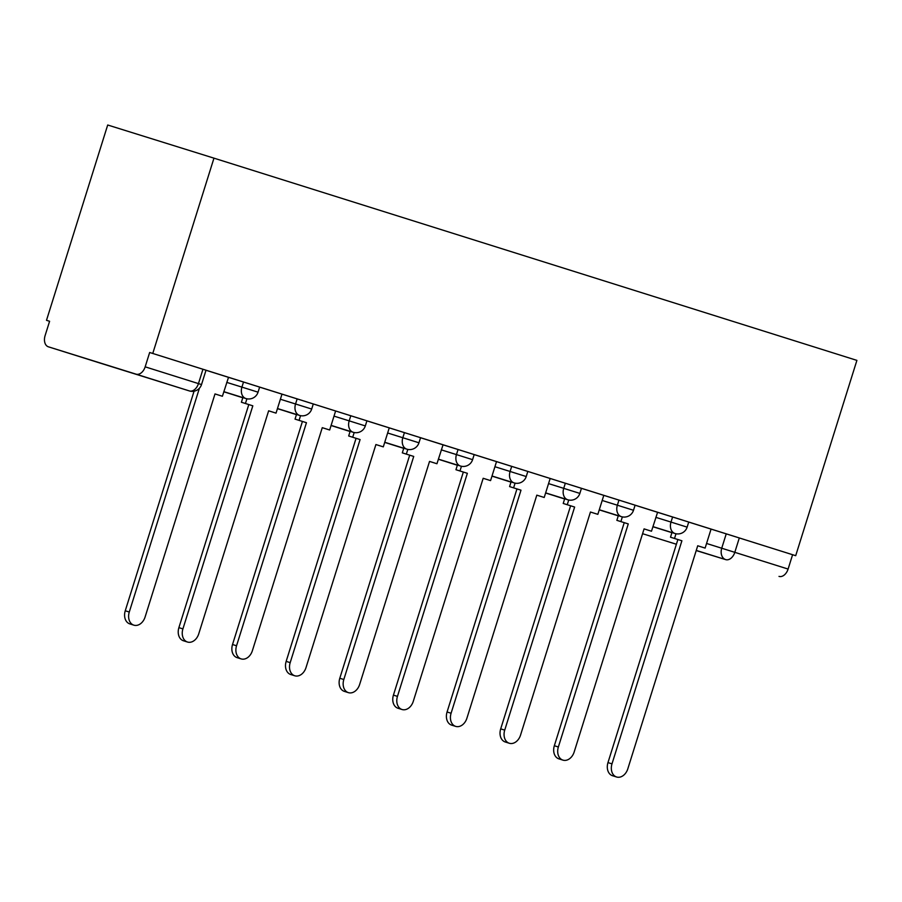 <?xml version="1.0" encoding="UTF-8"?>
<svg xmlns="http://www.w3.org/2000/svg" width="902" height="902" viewBox="0 0 902 902"><rect width="100%" height="100%" fill="white"/><g stroke="black" fill="none" stroke-linecap="round" stroke-linejoin="round"><path stroke-width="1.35" d="M259.652 387.093L243.517 382.031L241.916 387.116L258.051 392.178L259.652 387.093M313.287 403.961L297.153 398.898L295.552 403.983L311.686 409.046L313.287 403.961L350.788 415.766L349.187 420.862L365.321 425.924L366.922 420.828L350.788 415.766M420.558 437.695L404.423 432.633L402.822 437.729L418.956 442.792L420.558 437.695M474.193 454.574L458.058 449.512L456.457 454.597L472.592 459.659L474.193 454.574M527.828 471.442L511.693 466.379L510.092 471.464L526.227 476.538L527.828 471.442L565.328 483.247L563.727 488.343L579.862 493.405L581.463 488.309L565.328 483.247M635.098 505.176L618.964 500.114L617.363 505.21L633.497 510.273L635.098 505.176M688.733 522.055L672.599 516.993L670.998 522.078L687.132 527.14L688.733 522.055M706.559 543.466L788.1 569.061L792.599 554.719L795.699 555.688L152.765 353.46L213.966 158.154L107.699 125.006L46.498 320.311L49.599 321.281L45.1 335.623A9.696 6.494 -72.5 0 0 48.381 346.808L136.067 374.161A9.696 6.494 -72.5 0 0 145.166 366.832L201.518 384.568L206.017 370.215L202.95 369.256L198.463 383.598A9.696 6.494 -72.5 0 1 189.364 390.927L136.067 374.161M795.699 555.688L856.9 360.383L213.966 158.154M152.765 353.46L149.664 352.49L145.166 366.832M46.498 320.311L49.599 321.27M101.667 363.562A9.696 6.494 107.5 0 0 101.678 363.574A9.696 9.696 0 0 0 101.701 363.574A9.696 7.205 107.3 0 0 101.712 363.585A9.696 7.205 107.3 0 0 101.701 363.574A9.696 6.494 107.5 0 1 101.678 363.574L48.381 346.808A9.696 6.494 -72.5 0 0 48.392 346.808L189.364 390.927A9.696 7.205 107.3 0 0 189.375 390.927A9.696 9.696 0 0 0 201.518 384.568M688.722 522.089L726.234 533.86L721.735 548.202A9.696 7.205 -72.7 0 0 725.715 559.623L696.254 550.434M696.22 550.558L725.715 559.623A9.696 6.494 -72.5 0 0 734.814 552.306L739.302 537.953L726.234 533.86M788.1 569.061A9.696 6.494 107.5 0 1 779.001 576.389M622.357 516.891L620.88 521.593L616.855 520.341L628.266 523.915L558.361 746.991A11.151 8.287 107.3 0 0 562.949 760.127A11.151 8.287 107.3 0 0 574.179 751.964L644.084 528.888L651.481 531.222L657.592 512.302L635.087 505.221M618.964 500.114L581.452 488.343M511.693 466.379L474.181 454.608M407.817 449.41L406.34 454.112L402.315 452.86L413.725 456.435L343.82 679.51A11.151 8.287 107.3 0 0 348.409 692.646A11.151 8.287 107.3 0 0 359.639 684.483L429.544 461.407L436.94 463.741L443.051 444.821L420.546 437.741M404.423 432.633L366.911 420.862M297.153 398.898L259.641 387.127M199.184 388.954L129.279 612.03A11.151 8.287 107.3 0 0 133.868 625.165A11.151 8.287 107.3 0 0 145.098 617.002L215.003 393.926L222.399 396.26L228.51 377.34L206.006 370.26M228.341 377.295L243.517 382.031M442.882 444.776L458.058 449.512M657.423 512.257L672.599 516.993M149.664 352.49L202.95 369.256M792.599 554.719L739.302 537.953M616.585 776.994L612.559 775.743A11.151 8.287 -72.7 0 1 607.971 762.607L611.996 763.859A11.151 8.287 107.3 0 0 616.585 776.994A11.151 8.287 107.3 0 0 627.815 768.831L697.72 545.766L705.116 548.089L697.72 545.778M675.993 533.758L674.516 538.46L670.49 537.209L681.901 540.783L611.996 763.859M674.516 538.46L681.901 540.783M711.058 529.113L705.116 548.089M613.394 514.287L599.244 509.878M613.383 514.309L618.253 515.843M677.876 539.531L607.971 762.607M670.49 537.209L671.945 532.552M562.949 760.127L558.924 758.864A11.151 8.287 -72.7 0 1 554.335 745.728L558.361 746.991M620.88 521.593L628.266 523.915M555.722 496.19L564.618 498.986L555.733 496.156M624.24 522.664L554.335 745.728M616.855 520.341L618.31 515.685M644.084 528.899L651.481 531.222M509.314 743.259L505.289 741.996A11.151 8.287 -72.7 0 1 500.7 728.861L504.725 730.124A11.151 8.287 107.3 0 0 509.314 743.259A11.151 8.287 107.3 0 0 520.544 735.096L590.449 512.02L597.846 514.343L590.449 512.032M568.722 500.012L567.245 504.725L563.22 503.463L574.63 507.048L504.725 730.124M567.245 504.725L574.63 507.048M603.788 495.367L597.846 514.343M502.087 479.312L510.983 482.119L502.098 479.289M570.605 505.796L500.7 728.861M563.22 503.463L564.675 498.806M455.679 726.381L451.654 725.129A11.151 8.287 -72.7 0 1 447.065 711.994L451.09 713.245A11.151 8.287 107.3 0 0 455.679 726.381A11.151 8.287 107.3 0 0 466.909 718.217L536.814 495.153L544.21 497.476L536.814 495.164M515.087 483.145L513.61 487.858L509.585 486.595L520.995 490.181L451.09 713.245M513.61 487.858L520.995 490.181M550.152 478.5L544.21 497.476M448.452 462.444L457.348 465.24L448.463 462.422M516.97 488.918L447.065 711.994M509.585 486.595L511.039 481.939M402.044 709.513L398.019 708.262A11.151 8.287 -72.7 0 1 393.43 695.126L397.455 696.378A11.151 8.287 107.3 0 0 402.044 709.513A11.151 8.287 107.3 0 0 413.274 701.35L483.179 478.285L490.575 480.608L483.179 478.297M461.452 466.278L459.975 470.979L455.95 469.728L467.36 473.302L397.455 696.378M459.975 470.979L467.36 473.302M496.517 461.632L490.575 480.608M403.713 448.362L384.703 442.397M463.335 472.05L393.43 695.126M455.95 469.728L457.404 465.071M348.409 692.646L344.384 691.383A11.151 8.287 -72.7 0 1 339.795 678.248L343.82 679.51M406.34 454.112L413.725 456.435M341.182 428.709L350.077 431.506L341.193 428.675M409.7 455.183L339.795 678.248M402.315 452.86L403.769 448.204M429.544 461.418L436.94 463.741M294.774 675.778L290.748 674.516A11.151 8.287 -72.7 0 1 286.159 661.38L290.185 662.643A11.151 8.287 107.3 0 0 294.774 675.778A11.151 8.287 107.3 0 0 306.003 667.615L375.908 444.539L383.305 446.862L375.908 444.551M354.182 432.532L352.705 437.245L348.679 435.982L360.09 439.567L290.185 662.643M352.705 437.245L360.09 439.567M389.247 427.886L383.305 446.862M287.546 411.831L296.442 414.638L287.558 411.808M356.065 438.316L286.159 661.38M348.679 435.982L350.134 431.325M241.138 658.9L237.113 657.648A11.151 8.287 -72.7 0 1 232.524 644.513L236.549 645.764A11.151 8.287 107.3 0 0 241.138 658.9A11.151 8.287 107.3 0 0 252.368 650.737L322.273 427.672L329.67 429.995L322.273 427.683M300.546 415.664L299.069 420.377L295.044 419.114L306.454 422.7L236.549 645.764M299.069 420.377L306.454 422.7M335.612 411.019L329.67 429.995M233.911 394.963L242.807 397.759L233.922 394.941M302.429 421.437L232.524 644.513M295.044 419.114L296.499 414.458M187.503 642.032L183.478 640.781A11.151 8.287 -72.7 0 1 178.889 627.645L182.914 628.897A11.151 8.287 107.3 0 0 187.503 642.032A11.151 8.287 107.3 0 0 198.733 633.869L268.638 410.805L276.035 413.127L268.638 410.816M246.911 398.797L245.434 403.498L241.398 402.247L252.819 405.821L182.914 628.897M245.434 403.498L252.819 405.821M281.976 394.151L276.035 413.127M248.794 404.57L178.889 627.645M241.398 402.247L242.863 397.59M133.868 625.165L129.843 623.902A11.151 8.287 -72.7 0 1 125.254 610.767L129.279 612.03M194.065 391.197L125.254 610.767M215.003 393.937L222.399 396.26M652.89 526.723L671.911 532.665M676.399 544.244L642.574 533.702M226.74 382.38L241.916 387.116A9.696 7.205 107.3 0 0 245.896 398.537A9.696 7.205 -72.7 0 1 245.896 398.537A9.696 9.696 0 0 0 258.051 392.178M280.375 399.248L295.552 403.983A9.696 7.205 107.3 0 0 299.532 415.405A9.696 7.205 -72.7 0 1 299.532 415.405A9.696 9.696 0 0 0 311.686 409.046M334.011 416.126L349.187 420.862A9.696 7.205 107.3 0 0 353.167 432.272A9.696 7.205 -72.7 0 1 353.167 432.272A9.696 9.696 0 0 0 365.321 425.924M387.646 432.994L402.822 437.729A9.696 7.205 107.3 0 0 406.802 449.151A9.696 7.205 -72.7 0 1 406.802 449.151A9.696 9.696 0 0 0 418.956 442.792M441.281 449.861L456.457 454.597A9.696 7.205 107.3 0 0 460.437 466.018A9.696 7.205 -72.7 0 0 460.448 466.018A9.696 9.696 0 0 0 472.592 459.659M494.916 466.729L510.092 471.464A9.696 7.205 107.3 0 0 514.072 482.886A9.696 7.205 -72.7 0 1 514.072 482.886A9.696 9.696 0 0 0 526.227 476.538M548.551 483.607L563.727 488.343A9.696 7.205 107.3 0 0 567.708 499.753A9.696 7.205 -72.7 0 1 567.708 499.753A9.696 9.696 0 0 0 579.862 493.405M602.186 500.475L617.363 505.21A9.696 7.205 107.3 0 0 621.343 516.632A9.696 7.205 -72.7 0 1 621.343 516.632A9.696 9.696 0 0 0 633.497 510.273M655.822 517.342L670.998 522.078A9.696 7.205 107.3 0 0 674.978 533.499A9.696 7.205 -72.7 0 1 674.978 533.499A9.696 9.696 0 0 0 687.132 527.14M674.989 533.499L652.924 526.621M621.354 516.632L599.289 509.743M564.629 498.941L545.609 492.999M567.719 499.764L545.654 492.875M510.994 482.063L491.973 476.132M514.084 482.897L492.018 476.008M457.359 465.195L438.338 459.265M460.448 466.018L438.383 459.141M406.813 449.151L384.748 442.262M350.089 431.46L331.068 425.518M353.178 432.283L331.113 425.394M296.454 414.582L277.433 408.651M299.543 415.405L277.478 408.527M242.818 397.714L223.797 391.784M245.908 398.537L223.831 391.66M101.701 363.574L189.375 390.927"/></g></svg>
